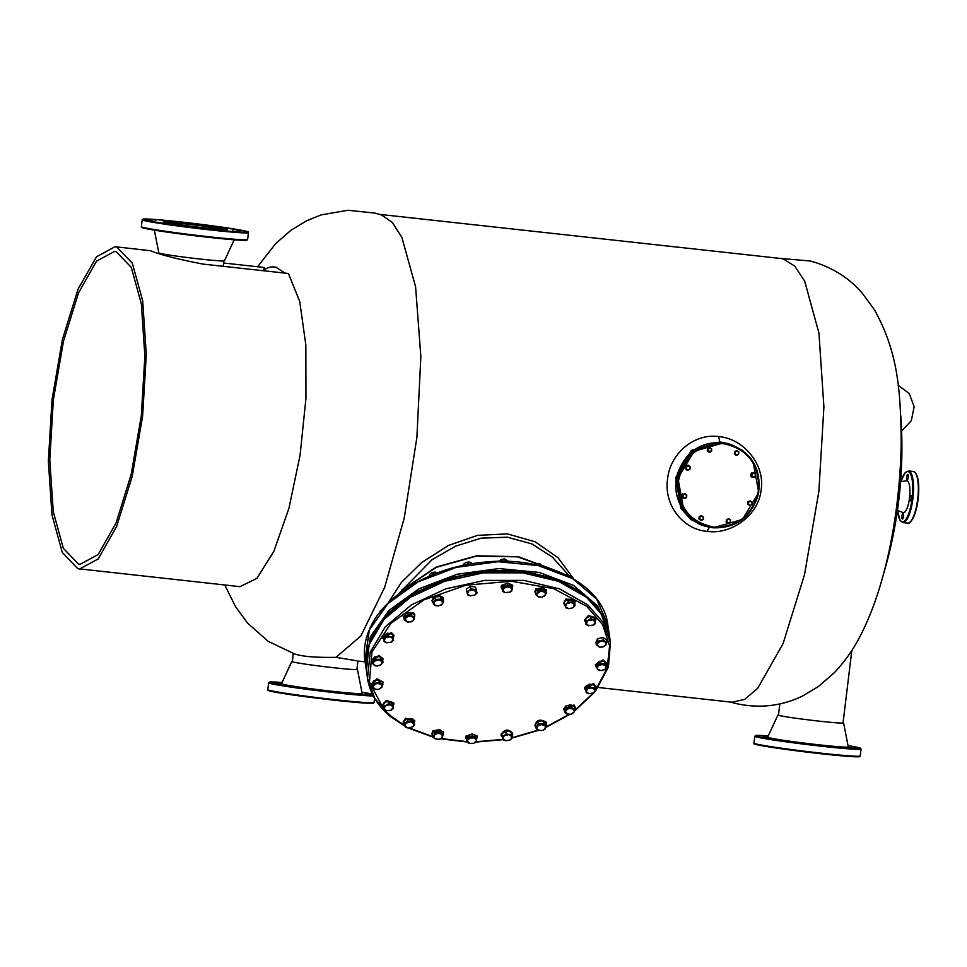 <?xml version="1.0" encoding="UTF-8"?>
<svg xmlns="http://www.w3.org/2000/svg" width="967" height="967" viewBox="0 0 967 967"><rect width="100%" height="100%" fill="white"/><g stroke="black" fill="none" stroke-linecap="round" stroke-linejoin="round"><path stroke-width="1.45" d="M768.076 736.274L764.135 735.923L767.967 736.516M762.758 736.939L767.157 737.591L762.758 736.939M784.817 740.637L789.217 741.29L784.817 740.637M819.895 745.013L824.283 745.678L819.895 745.013M847.418 747.515L851.818 748.18L847.418 747.515M851.286 746.681L855.674 747.334L851.286 746.681M778.52 714.818A33.059 1.221 6.9 0 0 777.964 714.951A33.059 1.221 6.9 0 0 819.931 721.225A33.059 1.221 6.9 0 0 843.587 722.893A33.059 1.221 6.9 0 0 843.079 722.627M777.964 714.951L767.665 737.156A40.614 1.499 6.9 0 0 819.23 744.856A40.614 1.499 6.9 0 0 848.289 746.911L843.587 722.893M901.945 516.027A2.828 0.798 -83.7 0 0 902.416 519.049A2.828 0.798 -83.7 0 0 903.516 516.426A2.828 0.798 -83.7 0 0 903.033 513.417A2.828 0.798 -83.7 0 0 901.945 516.027M909.754 497.872A2.828 0.798 -83.7 0 0 910.237 500.882A2.828 0.798 -83.7 0 0 911.325 498.259A2.828 0.798 -83.7 0 0 910.854 495.249A2.828 0.798 -83.7 0 0 909.754 497.872M906.671 476.997A2.828 0.798 -83.7 0 0 907.143 480.007A2.828 0.798 -83.7 0 0 908.243 477.384A2.828 0.798 -83.7 0 0 907.759 474.374A2.828 0.798 -83.7 0 0 906.671 476.997M897.449 510.383L902.985 512.583A16.052 4.545 -83.7 0 0 909.536 497.824A16.052 4.545 -83.7 0 0 906.49 480.756L900.603 481.699M281.929 682.799L277.988 682.448L281.82 683.04M276.61 683.464L280.998 684.128L276.61 683.464M298.67 687.162L303.07 687.815L298.67 687.162M333.736 691.55L338.136 692.203L333.736 691.55M361.271 694.052L365.671 694.705L361.271 694.052M365.127 693.206L369.527 693.859L365.127 693.206M292.372 661.343A33.059 1.221 6.9 0 0 291.816 661.476A33.059 1.221 6.9 0 0 333.784 667.75A33.059 1.221 6.9 0 0 357.439 669.418A33.059 1.221 6.9 0 0 356.932 669.152M291.816 661.476L281.518 683.681A40.614 1.499 6.9 0 0 333.083 691.381A40.614 1.499 6.9 0 0 362.142 693.436L357.439 669.418M183.488 222.64L179.088 221.987L183.488 222.64M218.554 227.015L214.166 226.363L218.554 227.015M240.626 230.714L236.226 230.061L240.626 230.714M236.758 231.56L232.37 230.908L236.758 231.56M209.235 229.058L204.835 228.393L209.235 229.058M174.169 224.67L169.769 224.018L174.169 224.67M155.965 220.138L151.565 219.485L155.965 220.138M152.097 220.972L147.697 220.319L152.097 220.972M234.183 239.816L224.429 260.824A33.059 1.221 -173.1 0 1 200.785 259.12A33.059 1.221 -173.1 0 1 158.806 252.883L154.357 230.158M751.444 475.982L753.245 477.372L751.444 475.982L751.323 473.54L751.033 475.885M753.245 477.372L754.381 476.912L752.435 476.695L751.673 474.833L753.813 472.682L751.323 473.54M754.937 476.308L755.565 475.256L754.804 473.395L751.722 473.637M755.215 473.963L755.336 476.405M753.813 472.682L755.626 474.072M565.175 575.027L565.961 574.857M397.449 594.898L432.104 559.675L455.662 546.125L481.191 538.148L507.397 537.193L531.886 543.913L552.387 557.113L570.457 577.178M570.349 577.118L570.179 575.969M439.912 729.698L434.534 730.532L434.908 733.095L440.299 732.273L439.912 729.698L443.091 732.321L443.478 734.896L441.061 738.462M436.02 739.199L434.376 738.401L438.655 739.308L441.266 738.341M440.299 732.273L443.478 734.896M432.708 736.552L433.893 735.367L434.376 738.401L432.708 736.552L432.322 733.977L434.534 730.532M440.952 738.522L442.451 737.168L441.967 734.134L437.688 733.24L433.893 735.367L434.908 733.095M737.072 450.634L734.569 451.48L737.072 450.634L738.474 451.915M734.569 451.48L734.69 453.934L734.98 451.589M738.873 452.012L738.184 454.26M734.291 453.825L736.092 455.215L734.69 453.934M738.595 454.357L736.503 455.312M404.665 725.504L391.405 716.499L383.887 709.391M383.476 703.227L383.863 705.801L386.28 705.257L388.541 703.625L388.166 701.051L383.476 703.227L383.863 709.379L369.442 682.17L371.944 652.048L391.019 623.256L423.945 599.866L466.094 585.168L511.495 581.252L553.74 588.673L586.836 606.369L602.659 624.718L609.609 645.932L607.143 668.354L595.442 690.245M593.085 693.194L574.749 710.382M568.874 714.528L546.415 726.737M537.942 730.182L512.437 737.64M503.07 739.392L476.26 741.737M466.831 741.616L440.904 738.546M432.793 736.661L409.428 728.018M544.131 596.434L546.512 592.88L543.333 590.257L537.942 591.091L536.927 593.363L537.41 596.397L541.689 597.292L545.485 595.152L545.001 592.118L540.722 591.224L535.742 594.536L539.03 597.183M535.742 594.536L535.367 591.961L537.567 588.516L537.942 591.091M543.333 590.257L542.946 587.682L546.125 590.305L546.512 592.88M542.946 587.682L537.567 588.516M116.221 251.71L131.319 267.424L141.375 304.001L144.869 356.025L141.315 415.737L131.21 474.289L116.076 522.966L98.163 554.538L80.116 564.317L78.424 564.015L63.326 548.301L53.282 511.724L49.776 459.7L53.342 399.987L63.435 341.436L78.569 292.759L96.495 261.187L114.529 251.408L116.221 251.71M223.631 263.024L264.438 267.508L263.387 270.228C267.799 267.255 272.029 266.276 276.115 267.279L284.951 273.105M224.815 584.987L235.416 606.49L247.54 623.086L268.161 641.314L294.609 653.946C302.2 656.533 315.979 657.669 335.948 657.342L360.8 636.032L384.661 587.38L404.242 518.022L416.886 437.447L420.85 356.69L415.592 286.776L401.837 237.278L392.324 222.434L381.457 214.952L375.003 213.115L347.854 210.25L321.165 214.879L306.708 220.706L291.043 230.194L275.535 243.744L257.585 266.759M115.049 246.718L150.55 250.743C160.051 254.744 177.565 259.192 203.106 264.1L288.444 273.492L299.746 301.559L305.838 345.001L305.947 398.44L300.072 455.227L288.928 508.34L273.915 551.166L256.884 578.387L239.961 586.655L77.856 568.705L62.311 552.52L51.964 514.831L48.35 461.259L52.013 399.746L62.42 339.441L78.001 289.302L96.47 256.787L115.049 246.718L116.789 247.02L132.346 263.205L142.693 300.894L146.295 354.466L142.632 415.979L132.237 476.284L116.644 526.423L98.187 558.938L79.596 569.007M365.079 661.851L357.911 661.065L356.883 669.587M356.605 660.751L335.948 657.342M598.186 687.489L732.079 702.223L744.663 699.395L757.669 688.347L783.089 643.575L804.544 574.555L818.856 491.538L823.908 406.853L818.94 333.095L804.689 281.216L794.705 266.058L783.282 258.938L780.889 258.503L379.584 214.372M901.607 430.98L911.313 420.705L914.166 406.72L909.282 393.521L898.198 385.337M502.804 589.93L502.441 591.188L504.714 592.602L502.804 589.93L505.56 587.199L503.009 587.585L502.804 589.93M504.714 592.602L510.238 592.118M507.953 585.712L512.329 587.452L511.761 591.042L509.367 592.529L512.123 589.797L510.225 587.126L505.56 587.199L507.953 585.712L507.566 583.137L502.622 585.011L502.441 591.188M503.009 587.585L502.622 585.011M512.329 587.452L511.942 584.878L507.566 583.137M543.768 723.727L543.394 721.152L537.978 721.612L538.353 724.186L543.768 723.727L546.476 726.592L546.089 724.017L543.394 721.152M537.978 721.612L535.271 724.936L535.645 727.51L538.353 724.186M546.476 726.592L543.768 729.916M539.054 730.544L537.084 729.481L541.145 730.689L544.01 729.807M543.913 729.855L545.207 728.804L545.207 725.709L541.145 724.501L537.084 726.386L537.084 729.481L535.645 727.51M367.678 648.966L371.352 637.604L387.646 613.622L413.755 593.242L447.105 578.484L484.419 570.784L522.035 570.905L556.255 578.834L583.73 593.786L601.74 614.311M575.123 605.342L573.068 599.516L575.123 605.342L573.383 607.373L574.362 604.266L570.881 602.489L573.443 602.09M573.068 599.516L567.774 599.226L568.149 601.8L570.881 602.489L566.42 603.819L568.149 601.8M567.859 608.557L566.203 608.013L564.535 604.75L566.42 603.819L565.453 606.925L568.934 608.702L572.682 607.856M567.774 599.226L564.148 602.175L564.535 604.75M379.886 612.316L380.176 611.071L382.545 609.548M380.285 611.748L380.176 611.071M599.951 647.116L596.337 644.759L598.005 641.23L603.299 640.033L602.912 637.471L606.539 639.816L606.925 642.39L604.556 646.343M596.337 644.759L595.95 642.185L597.618 638.655L598.005 641.23M603.299 640.033L606.925 642.39M602.912 637.471L597.618 638.655M606.164 644.699L602.683 647.068L599.709 647.092L598.222 646.488L597.243 643.538L600.737 641.181L605.185 641.762L606.164 644.699M380.78 659.289L380.406 656.714L375.015 656.798L375.401 659.361L380.78 659.289L382.98 662.359L382.606 659.784L380.406 656.714M375.015 656.798L371.836 659.953L372.222 662.528L375.401 659.361M382.98 662.359L379.801 665.526L381.469 664.486L381.965 661.368L378.17 659.869L373.891 661.488L373.395 664.607L372.222 662.528M375.595 665.937L373.395 664.607L377.19 666.106L381.469 664.486M605.487 669.031L606.998 666.904L605.983 665.912L605.487 669.031L603.819 670.058L605.487 669.031L601.208 670.651L597.413 669.152L599.625 670.482M606.998 666.904L606.611 664.329L604.411 661.259L605.983 665.912L602.187 664.414L597.908 666.033L597.413 669.152L595.853 664.498L599.032 661.331L599.419 663.906L596.228 667.061M604.798 663.833L599.419 663.906M604.411 661.259L599.032 661.331M388.541 703.625L393.231 705.016L392.856 702.441L388.166 701.051M393.231 705.016L393.315 707.348L390.97 704.87L386.28 705.257L383.935 708.134L386.28 710.624L383.863 709.379L383.863 705.801M386.619 710.709L390.97 710.225L393.315 707.348L393.231 708.581L391.405 709.996M470.445 562.407L472.609 563.664M467.823 562.202L465.429 562.782L470.119 562.31L467.823 562.202L468.221 564.885M463.35 565.381L463.205 564.462L464.958 563.048M463.205 564.462L463.205 565.695M410.189 612.401L414.202 614.444L414.589 617.019L414.106 619.363L410.975 621.926L406.382 621.672L408.316 622.144L404.291 620.101L403.916 617.526L405.04 613.936L405.415 616.511L410.564 614.976L410.189 612.401L405.04 613.936M404.291 620.101L405.415 616.511M410.564 614.976L412.655 616.547L414.106 619.363L412.365 621.322M407.409 622.047L404.943 618.844L408.074 616.293L414.589 617.019M413.936 723.594L413.018 721.418L410.443 721.817L413.936 723.594L412.957 726.701L414.686 724.67L413.936 723.594M414.686 724.67L412.631 718.844L407.337 718.554L407.723 721.128L410.443 721.817L405.995 723.147L405.016 726.253L408.497 728.03L412.957 726.701M407.433 727.885L405.765 727.341L404.097 724.078L407.723 721.128M412.631 718.844L413.018 721.418M407.337 718.554L403.723 721.503L404.097 724.078M595.938 686.401L593.557 683.512L584.467 688.093M585.905 690.486L584.503 688.456L593.665 684.225L596.023 686.751L595.273 689.084M588.407 620.306L585.99 620.838L586.062 623.171L588.407 620.306L593.097 619.907L590.668 618.662L588.407 620.306M590.668 618.662L590.293 616.088L585.603 618.276L585.978 624.416L586.062 623.171L588.746 625.746M585.978 624.416L588.407 625.661L593.533 625.045M595.358 620.052L595.358 623.63L593.097 625.262L595.442 622.385L593.097 619.907L595.358 620.052L594.983 617.478L590.293 616.088M585.603 618.276L585.99 620.838M406.503 588.238L403.469 588.685M402.876 589.084L406.672 588.287M512.462 737.797L510.951 731.826L512.462 737.797L510.528 739.707L511.978 736.649L508.847 734.606L511.338 734.4M510.951 731.826L505.814 731.149L506.188 733.723L508.847 734.606L504.254 735.633L506.188 733.723M505.39 740.637L503.287 739.852L502.163 736.455L504.254 735.633L502.816 738.703L505.946 740.734L510.165 739.936M505.814 731.149L501.788 733.88L502.163 736.455M477.13 736.334L465.84 736.117L465.659 738.039M466.602 740.033L465.949 736.818L477.214 736.685L476.755 738.619M393.883 635.476L391.49 632.599L382.412 637.18M383.839 639.562L382.436 637.531L391.599 633.3L393.956 635.827L393.206 638.172M572.694 713.646L574.446 711.676L574.918 709.331L570.905 707.288L565.755 708.823L564.631 712.413L566.722 713.984L571.304 714.238L574.446 711.676L572.996 708.859L568.415 708.593L565.272 711.156L567.738 714.359M566.722 713.984L568.644 714.456L566.722 713.984M565.755 708.823L565.369 706.248L564.245 709.838L564.631 712.413M570.905 707.288L570.518 704.713L565.369 706.248M574.918 709.331L574.543 706.756L570.518 704.713M402.61 592.155L402.212 589.459L400.145 592.94M407.578 588.54L402.332 589.387M406.539 588.371L402.562 589.266M593.496 692.976L595.587 691.212L595.019 687.706L587.972 688.456L586.062 691.441L588.818 693.714L593.496 692.976L595.382 690.003L590.075 686.667L585.7 689.145L586.256 692.638L588.818 693.714M585.7 689.145L585.313 686.57L589.689 684.092L590.075 686.667M595.019 687.706L594.632 685.132L589.689 684.092M594.632 685.132L595.587 691.212M606.913 663.205L602.924 659.917L595.442 664.909M596.18 666.698L595.467 665.26L603.021 660.63L606.998 663.555L606.732 665.139M702.84 519.376L700.749 520.331L698.948 518.941L699.226 516.596L698.948 518.941M701.16 520.427L699.346 519.037M703.13 517.031L703.251 519.472M699.226 516.596L701.317 515.641L703.529 517.127M699.637 516.704L701.728 515.737M512.679 585.543L501.389 585.313L501.22 587.235M502.151 589.229L501.498 586.026L512.764 585.893L512.305 587.815M382.896 682.073L377.106 678.749L371.425 683.778M372.065 685.458L371.449 684.128L377.215 679.463L382.968 682.424L382.763 683.874M470.784 588.903L475.921 589.58L475.546 587.005L470.397 586.328L470.784 588.903L468.85 590.813L473.431 589.785L477.045 592.976L475.546 587.005M466.759 591.635L468.85 590.813L467.399 593.883L466.372 589.06L470.397 586.328M475.921 589.58L476.574 591.828L475.123 594.886L477.045 592.976M467.883 595.031L467.399 593.883L470.53 595.914L467.883 595.031M469.986 595.817L474.761 595.116M755.167 476.513L754.707 476.997C751.033 477.783 749.981 476.393 751.552 472.851L755.565 474.011M755.626 474.241L755.42 476.078M505.475 559.289L500.519 560.014M498.875 561.73L500.592 559.966M499.842 561.356L499.721 560.497L502.272 559.313L505.378 559.264M505.378 561.9L504.979 559.216L508.715 561.489M440.855 605.245L442.294 604.133L438.232 606.019L434.171 604.822L436.117 605.862M443.563 601.921L440.855 599.057L440.481 596.482L443.188 599.347L443.563 601.921L442.294 604.133L442.294 601.039L438.232 599.83L434.171 601.728L434.171 604.822L432.358 600.265L435.065 596.941L435.452 599.516L432.745 602.84M440.855 599.057L435.452 599.516M440.481 596.482L435.065 596.941M546.428 589.93L535.96 588.577L534.956 591.635M535.549 593.267L534.981 591.985L536.069 589.29L546.5 590.281L546.331 591.671M474.712 742.898L476.211 741.846L476.779 738.244L472.404 736.516L467.46 738.389L466.892 741.979L469.152 743.393L473.818 743.321L476.574 740.589L474.664 737.93L470.01 738.002L467.254 740.734L469.877 743.623M469.152 743.393L469.865 743.611M472.404 736.516L472.017 733.941L467.073 735.814L467.46 738.389M476.779 738.244L476.393 735.669L472.017 733.941M467.073 735.814L466.892 741.979M539.187 563.664L534.268 564.402M534.34 564.365L537.471 563.507L540.251 563.966L542.596 566.988M539.115 563.652L540.251 563.966L540.65 566.65M709.959 447.648L707.469 448.507L709.959 447.648L711.361 448.93M707.469 448.507L707.59 450.948L709.004 448.144L710.95 448.362L711.712 450.223L711.083 451.275M707.179 450.852L709.391 452.338L707.868 448.603M711.772 449.039L710.527 451.879L709.391 452.338M707.59 450.948L710.527 451.879L711.482 451.371M748.313 501.849L747.624 504.085L748.313 501.849L750.404 500.882L747.902 501.74M747.624 504.085L749.836 505.572L748.035 504.182M750.404 500.882L751.806 502.175M751.528 504.52L749.836 505.572M752.217 502.272L751.927 504.617M393.521 640.287L392.578 634.219L393.521 640.287L391.417 642.076L393.315 639.09L390.571 636.818L392.953 636.782M392.578 634.219L387.634 633.18L388.009 635.754L390.571 636.818L385.906 637.531L388.009 635.754M386.752 642.789L384.201 641.725L383.996 640.517L383.633 638.22L385.906 637.531L383.996 640.517L386.752 642.789L391.417 642.076M387.634 633.18L383.246 635.645L383.633 638.22M682.593 496.99L684.406 498.38L682.593 496.99L682.883 494.645L682.194 496.893M686.087 497.316L684.406 498.38M682.883 494.645L684.974 493.69L682.472 494.548M686.377 494.971L686.497 497.425M684.974 493.69L686.775 495.08M564.365 710.612L563.628 709.149L574.072 705.656L575.16 707.445L574.882 709.053M575.075 707.095L573.975 704.955L563.604 708.787M468.959 561.984L465.937 562.431M465.345 562.83L469.636 562.202M404.025 618.3L403.299 616.837L413.743 613.344L414.819 615.133L414.553 616.741M414.746 614.782L413.634 612.643L403.275 616.475M375.921 689.386L372.295 687.041L373.975 683.5L379.269 682.315L378.883 679.741L382.509 682.098L382.884 684.66L380.514 688.613M372.295 687.041L371.92 684.467L373.588 680.937L373.975 683.5M379.269 682.315L382.884 684.66M378.883 679.741L373.588 680.937M382.134 686.981L378.641 689.35L375.667 689.362L374.193 688.77L373.214 685.821L376.695 683.464L381.155 684.044L382.134 686.981M737.628 454.853L738.824 453.209L738.063 451.347L736.105 451.13L734.92 452.786L735.682 454.647L737.628 454.853M723.594 443.696C747.624 448.845 759.3 464.208 758.611 489.798C753.172 514.855 738.135 527.293 713.501 527.088C689.471 521.938 677.794 506.563 678.483 480.986C683.923 455.916 698.96 443.49 723.594 443.696M719.774 441.943L691.429 450.32L675.715 477.553L680.744 508.158L690.728 519.484L706.333 526.471L692.106 519.835L681.59 508.364L675.981 477.625L692.215 450.791L721.515 442.378L726.725 443.309L719.774 441.943L718.662 436.601C743.031 438.377 765.078 463.991 761.186 489.495C758.865 515.181 731.378 534.908 707.203 531.366C682.726 529.565 663.749 504.726 667.556 479.197C669.962 453.523 694.379 433.035 718.662 436.601M501.414 559.446L504.436 558.999M500.821 559.845L505.125 559.204M688.383 465.49L685.893 466.336L688.383 465.49L689.785 466.771M685.893 466.336L685.603 468.681L686.292 466.445M690.196 466.868L689.507 469.116M685.603 468.681L687.416 470.071L686.014 468.79M689.906 469.213L687.815 470.167M552.121 569.2L517.514 556.823L476.344 556.146L436.383 567.291L405.197 588.141M387.972 603.251L401.39 582.4L421.467 562.721L448.386 545.473L477.601 535.355L507.457 533.905L535.186 541.81L558.044 557.741L573.83 579.1M546.367 723.268L546.077 722.119C540.106 718.723 536.431 719.823 535.077 725.407M535.525 726.64L535.174 726.12C536.54 720.536 540.215 719.436 546.186 722.832L546.246 725.057M535.174 726.12L534.896 724.972M502.393 737.301L501.148 735.041C505.004 729.783 508.86 729.456 512.715 734.062L512.159 735.754M501.148 735.041L501.039 734.328C504.907 729.082 508.763 728.755 512.619 733.361L512.715 734.062M595.974 618.457L588.395 615.471L584.503 620.161M585.676 622.361L584.527 620.512L588.504 616.184L596.047 618.807L595.406 621.019M372.162 662.153L371.461 660.727L379.016 656.085L382.98 659.011L382.727 660.594M382.908 658.66L378.907 655.384L371.437 660.364M564.619 604.991L563.676 603.335L566.046 599.673L575.208 601.619L574.833 603.42M575.123 601.269L565.937 598.96L563.652 602.973M538.184 563.386L535.162 563.834M534.57 564.232L538.861 563.604M437.664 572.79L432.406 572.621L432.805 575.305M428.997 576.296L430.436 573.709M432.406 572.621L430.569 573.588L432.406 572.621M436.19 572.331L430.786 573.419M435.887 572.271L431.596 572.911M435.21 572.065L432.189 572.512M750.972 505.112L752.157 503.469L751.395 501.607L749.449 501.389L748.265 503.033L749.026 504.907L750.972 505.112M726.447 522.023L728.26 523.413L726.447 522.023L726.737 519.678L726.048 521.926M729.94 522.349L728.26 523.413M726.737 519.678L728.828 518.723L726.326 519.581M730.23 520.004L730.351 522.458M728.828 518.723L730.629 520.113M393.847 703.42L386.268 700.434L382.376 705.112M383.548 707.312L382.4 705.475L386.377 701.135L393.92 703.771L393.279 705.97M566.88 574.736L565.514 574.64M565.574 574.676L567.556 574.942M443.454 598.609L443.176 597.449C437.193 594.064 433.53 595.152 432.164 600.737M432.612 601.97L432.261 601.45C433.627 595.865 437.302 594.765 443.273 598.162L443.333 600.386M432.261 601.45L431.983 600.302M729.396 522.954L730.581 521.298L729.819 519.436L727.873 519.219L726.676 520.875L727.438 522.736L729.396 522.954M432.515 735.271L431.947 734.001L433.023 731.294L443.466 732.297L443.297 733.675M443.394 731.946L432.926 730.593L431.923 733.639M688.951 469.708L690.136 468.064L689.374 466.203L687.428 465.985L686.244 467.641L687.005 469.503L688.951 469.708M686.316 497.522L685.857 498.005C682.194 498.791 681.143 497.401 682.702 493.859L686.715 495.019M686.788 495.249L686.582 497.086M689.737 469.321L687.38 470.385C684.298 468.246 684.515 466.481 688.021 465.067L690.136 466.819M690.196 467.049L689.991 468.874M685.543 497.92L686.727 496.264L685.966 494.403L684.02 494.185L682.823 495.841L683.584 497.703L685.543 497.92M414.698 720.596L405.499 718.288L403.227 722.301M404.194 724.319L403.251 722.663L405.608 719.001L414.77 720.947L414.396 722.748M702.296 519.968L703.48 518.324L702.719 516.463L700.761 516.245L699.576 517.889L700.338 519.763L702.296 519.968M859.119 756.23A52.883 1.946 -173.1 0 1 821.672 753.825A52.883 1.946 -173.1 0 1 754.925 743.623M821.902 753.245A53.511 1.97 6.9 0 0 860.195 755.976C858.333 756.943 862.878 756.678 854.344 756.738L821.66 753.825L762.008 745.738C749.268 743.007 755.964 744.239 753.946 743.115A53.511 1.97 6.9 0 0 821.902 753.245M754.78 736.238L757.258 735.404L768.221 735.96A52.883 1.946 6.9 0 0 763.809 737.773A52.883 1.946 6.9 0 0 822.639 745.702A52.883 1.946 6.9 0 0 848.035 745.617L859.989 748.047L861.029 749.099A53.511 1.97 -173.1 0 1 822.736 746.367A53.511 1.97 -173.1 0 1 754.78 736.238L753.946 743.115M915.604 473.226A25.335 7.18 96.3 0 1 918.118 499.117M917.695 499.093A25.976 7.361 -83.7 0 0 913.332 471.485C917.876 472.863 919.484 482.074 918.142 499.129C915.217 521.213 907.844 525.033 907.65 523.123A25.976 7.361 -83.7 0 0 917.695 499.093M897.654 510.467A25.335 7.18 -83.7 0 0 904.435 521.104A25.335 7.18 -83.7 0 0 912.111 498.464A25.335 7.18 -83.7 0 0 909.983 473.081A25.335 7.18 -83.7 0 0 900.821 481.663M913.332 471.485L908.533 470.965A25.976 7.361 96.3 0 1 912.896 498.573A25.976 7.361 96.3 0 1 902.852 522.591L907.65 523.123M918.118 499.129A25.335 7.18 96.3 0 1 910.249 521.914M372.972 702.755A52.883 1.946 -173.1 0 1 335.525 700.35M335.513 700.35L275.849 692.275C263.121 689.531 269.817 690.764 267.799 689.64A53.511 1.97 6.9 0 0 335.754 699.77A53.511 1.97 6.9 0 0 374.048 702.501C372.174 703.48 376.731 703.202 368.197 703.263L335.513 700.35A52.883 1.946 -173.1 0 1 268.778 690.148M282.074 682.497A52.883 1.946 6.9 0 0 277.65 684.298A52.883 1.946 6.9 0 0 336.492 692.227A52.883 1.946 6.9 0 0 372.924 695.2M372.404 694.161A52.883 1.946 6.9 0 0 361.888 692.154L372.404 694.161M373.286 695.914A53.511 1.97 -173.1 0 1 336.589 692.904A53.511 1.97 -173.1 0 1 268.621 682.775L267.799 689.64M180.744 221.951A52.883 1.946 6.9 0 0 144.99 220.065A52.883 1.946 6.9 0 0 210.069 229.264A52.883 1.946 6.9 0 0 245.823 231.149A52.883 1.946 6.9 0 0 180.744 221.951M210.165 229.928A53.511 1.97 -173.1 0 1 142.197 219.799L141.363 226.677A53.511 1.97 6.9 0 0 209.331 236.794A53.511 1.97 6.9 0 0 247.625 239.526L248.459 232.66A53.511 1.97 -173.1 0 1 210.165 229.928M209.077 237.386A52.883 1.946 -173.1 0 1 142.354 227.185M225.722 229.638A31.476 1.16 6.9 0 0 186.595 224.054A31.476 1.16 6.9 0 0 164.994 222.289M226.58 230.013L204.291 227.825A32.104 1.185 -173.1 0 1 164.789 222.241A32.104 1.185 -173.1 0 1 186.498 223.389A32.104 1.185 -173.1 0 1 226.012 228.974A32.104 1.185 -173.1 0 1 204.303 227.825C181.989 225.565 159.325 221.467 163.87 221.939L164.076 222.446M246.549 239.792A52.883 1.946 -173.1 0 1 209.09 237.386L149.426 229.3C136.698 226.568 143.382 227.789 141.363 226.677M586.594 597.292L558.418 581.3L522.796 572.851L483.488 572.851L444.639 581.3L410.359 597.304L384.25 619.17L369.068 644.602L366.42 670.917C363.761 636.455 384.648 608.448 429.106 586.896C480.672 562.903 552.205 567.351 586.377 596.893C599.395 607.723 607.034 620.403 609.307 634.944L601.957 614.782L586.594 597.292M390.245 716.124L374.882 698.633L367.533 678.471L370.18 652.169L385.362 626.737L411.471 604.858L445.763 588.855L484.6 580.405L523.909 580.405L559.53 588.855L587.718 604.858L603.082 622.337L610.431 642.499L608.412 667.109L595.551 691.018M370.349 636.794L388.891 610.467L419.037 588.758L457.234 574.217L498.972 568.56L539.356 572.452L573.612 585.446L597.715 605.995L609.041 633.312L607.808 624.839L596.699 599.141L572.597 578.592L538.341 565.598L497.957 561.706L456.219 567.363L418.022 581.904L387.876 603.613L369.334 629.952L364.922 660.812L365.937 667.653L370.349 636.794M722.168 442.535L727.377 443.466L722.156 442.535L692.856 450.948L676.622 477.783L682.243 508.533L692.759 519.992L706.672 526.556C684.805 521.745 670.663 496.204 677.48 473.915C685.192 452.278 700.072 441.822 722.156 442.535M713.187 527.813L707.977 526.882L694.064 520.319L683.548 508.86L677.94 478.109L694.173 451.275L723.473 442.862L728.683 443.793L742.596 450.344L753.112 461.803L758.732 492.529L742.523 519.376L713.235 527.813C736.189 528.393 751.238 517.272 758.37 494.451C761.839 468.983 751.939 452.097 728.683 443.793L727.377 443.466M709.5 526.882L707.203 531.366M404.835 588.19L436.274 567.025L476.707 555.795L518.312 556.69L553.027 569.515M860.195 755.976L861.029 749.099M908.533 470.965L905.172 472.645L900.773 481.675M897.618 510.455L899.975 520.27L902.852 522.591M374.048 702.501L374.567 698.21M282.074 682.484L271.111 681.928L268.621 682.775M248.459 232.66C246.44 231.536 253.124 232.769 240.396 230.037L180.732 221.951L154.394 219.424L142.995 219.098L142.197 219.799M209.09 237.386L235.428 239.913L246.827 240.239L247.625 239.526M366.42 670.917L367.533 678.471C369.805 693.013 377.456 705.692 390.463 716.523L405.028 726.277M594.681 692.106L574.628 710.999M569.587 714.528L546.198 727.196M538.365 730.375L512.317 737.978M503.191 739.682L475.957 742.052M466.88 741.943L440.384 738.812M433.18 737.156L408.364 728.03M610.431 642.499L609.307 634.944M293.303 653.571L292.312 661.779M730.351 702.03L734.932 703.287C758.708 708.763 781.288 706.333 802.634 695.974L818.275 686.643L834.448 672.597C845.243 661.053 854.066 648.41 860.908 634.666C886.219 585.422 900.12 511.241 901.208 442.62C900.615 392.554 898.609 353.076 874.361 309.658L862.165 293.061C848.639 277.408 831.294 266.711 810.128 260.969L779.16 258.322M851.818 650.465L843.031 723.062M883.318 574.7A444.179 444.179 0 0 0 900.785 415.858M779.837 703.916L778.459 715.242M365.937 667.653L366.203 669.285M364.922 660.812C363.423 650.477 364.897 640.094 369.358 629.674C383.198 595.829 430.835 567.472 481.904 562.419C544.203 554.72 603.142 583.657 607.808 624.839M584.394 687.742L584.503 688.456M595.914 686.038L596.023 686.751M477.106 735.984L477.214 736.685M465.586 737.688L465.695 738.389M382.328 636.83L382.436 637.531M393.847 635.114L393.956 635.827M606.889 662.854L606.998 663.555M595.37 664.559L595.467 665.26M501.136 586.884L501.244 587.598M512.655 585.18L512.764 585.893M371.34 683.427L371.449 684.128M382.872 681.723L382.968 682.424M223.232 266.324L223.885 260.957M546.403 589.568L546.5 590.281M534.884 591.284L534.981 591.985M563.531 708.436L563.628 709.149M575.051 706.732L575.16 707.445M414.71 614.42L414.819 615.133M403.191 616.124L403.299 616.837M713.199 527.813L706.672 526.556M546.343 722.917L546.44 723.618M501.063 734.69L501.172 735.404M584.419 619.811L584.527 620.512M595.95 618.094L596.047 618.807M382.872 658.309L382.98 659.011M371.352 660.014L371.461 660.727M563.58 602.622L563.676 603.335M575.099 600.918L575.208 601.619M393.823 703.057L393.92 703.771M382.303 704.762L382.4 705.475M443.43 598.247L443.539 598.96M443.37 731.584L443.466 732.297M431.838 733.288L431.947 734.001M403.142 721.95L403.251 722.663M414.662 720.246L414.77 720.947"/></g></svg>
